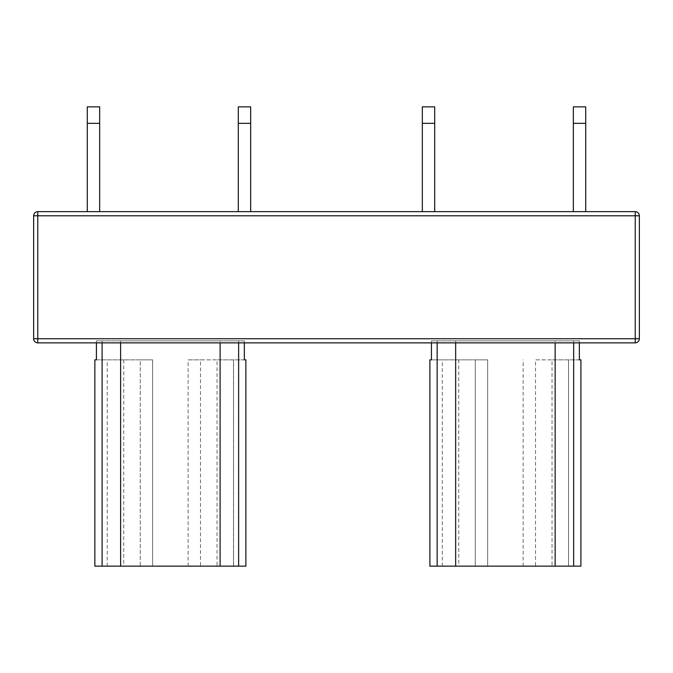 <?xml version="1.0" encoding="UTF-8"?>
<svg xmlns="http://www.w3.org/2000/svg" width="673" height="673" viewBox="0 0 673 673"><rect width="100%" height="100%" fill="white"/><g stroke="black" fill="none" stroke-linecap="round" stroke-linejoin="round"><path stroke-width="0.5" stroke-dasharray="3.37 2.52" d="M33.65 215.781L33.65 338.738L37.772 338.738L37.772 342.86L635.228 342.86L635.228 338.738L639.35 338.738L639.35 215.781L635.228 215.781L635.228 211.65L37.772 211.65L37.772 215.781L33.65 215.781A4.122 4.122 0 0 1 37.772 211.65M244.333 342.86L244.333 340.866L220.105 340.866L220.105 342.86M94.859 566.144L152.628 566.144L140.245 566.144L140.245 359.845L152.628 359.845L94.859 359.845M123.739 359.845L123.739 566.144L140.245 566.144L140.245 359.845L96.407 359.845M123.739 566.144L217.051 566.144L217.051 359.845L233.556 359.845L233.556 566.144L217.051 566.144M233.497 566.144L233.556 359.845L200.487 359.845L200.487 566.144L233.497 566.144L233.497 359.845M200.487 566.144L245.872 566.144M244.333 340.866L96.407 340.866L96.407 342.86M120.627 342.86L120.627 340.866L96.407 340.866M120.627 340.866L220.105 340.866M107.243 566.144L107.243 359.845M244.333 359.845L217.051 359.845M188.112 566.144L188.112 359.845L200.487 359.845M245.872 359.845L188.112 359.845M152.628 566.144L152.628 359.845L152.628 566.144M579.36 342.86L579.36 340.866L555.141 340.866L555.141 342.86M429.896 566.144L487.656 566.144L475.281 566.144L475.281 359.845L487.656 359.845L429.896 359.845M458.776 359.845L458.776 566.144L442.27 566.144L475.281 566.144L475.281 359.845L431.435 359.845M458.776 566.144L552.028 566.144L552.028 359.845L568.525 359.845L568.525 566.144L552.028 566.144M568.525 566.144L568.525 359.845L535.523 359.845L535.523 566.144L568.525 566.144L568.525 359.845L568.525 566.144M535.523 566.144L580.908 566.144M579.36 340.866L431.435 340.866L431.435 342.86M455.663 342.86L455.663 340.866L431.435 340.866M455.663 340.866L555.141 340.866M442.27 566.144L442.27 359.845M579.36 359.845L552.028 359.845M487.656 566.144L487.656 359.845L487.656 566.144M580.908 359.845L535.523 359.845M523.14 566.144L523.14 359.845M422.324 123.352L422.324 106.856L434.699 106.856L434.699 123.352L422.324 123.352L422.324 211.65L434.699 211.65L434.699 123.352M434.699 211.65L422.324 211.65M238.301 123.352L238.301 106.856L250.676 106.856L250.676 123.352L238.301 123.352L238.301 211.65L250.676 211.65L250.676 123.352M250.676 211.65L238.301 211.65M573.337 123.352L573.337 106.856L585.712 106.856L585.712 123.352L573.337 123.352L573.337 211.65L585.712 211.65L585.712 123.352M585.712 211.65L573.337 211.65M87.288 123.352L87.288 106.856L99.663 106.856L99.663 123.352L87.288 123.352L87.288 211.65L99.663 211.65L99.663 123.352M99.663 211.65L87.288 211.65M635.228 215.781L37.772 215.781L37.772 338.738L635.228 338.738L635.228 215.781M238.629 340.866L238.629 342.86M102.103 340.866L102.103 342.86M573.665 340.866L573.665 342.86M437.139 340.866L437.139 342.86"/><path stroke-width="1.01" d="M635.228 215.781L639.35 215.781A4.122 4.122 0 0 0 635.228 211.65L635.228 342.86A4.122 4.122 0 0 0 639.35 338.738L33.65 338.738A4.122 4.122 0 0 0 37.772 342.86L37.772 211.65A4.122 4.122 0 0 0 33.65 215.781L635.228 215.781M37.772 211.65L635.228 211.65A4.122 4.122 0 0 1 639.35 215.781L639.35 338.738A4.122 4.122 0 0 1 635.228 342.86L37.772 342.86A4.122 4.122 0 0 1 33.65 338.738L33.65 215.781M220.105 342.86L220.105 566.144L245.872 566.144L245.872 359.845L244.333 359.845L244.333 342.86M220.105 566.144L120.627 566.144L120.627 342.86M96.407 342.86L96.407 359.845L94.859 359.845L94.859 566.144L120.627 566.144M245.872 566.144L245.872 359.845L245.872 566.144M94.859 566.144L94.859 359.845M555.141 342.86L555.141 566.144L580.908 566.144L580.908 359.845L579.36 359.845L579.36 342.86M555.141 566.144L455.663 566.144L455.663 342.86M431.435 342.86L431.435 359.845L429.896 359.845L429.896 566.144L455.663 566.144M580.908 566.144L580.908 359.845M429.896 566.144L429.896 359.845M434.699 123.352L434.699 106.856L422.324 106.856L422.324 123.352L434.699 123.352L434.699 211.65M422.324 211.65L422.324 123.352M250.676 123.352L250.676 106.856L238.301 106.856L238.301 123.352L250.676 123.352L250.676 211.65M238.301 211.65L238.301 123.352M585.712 123.352L585.712 106.856L573.337 106.856L573.337 123.352L585.712 123.352L585.712 211.65M573.337 211.65L573.337 123.352M99.663 123.352L99.663 106.856L87.288 106.856L87.288 123.352L99.663 123.352L99.663 211.65M87.288 211.65L87.288 123.352M238.629 342.86L238.629 566.144M102.103 566.144L102.103 342.86M573.665 342.86L573.665 566.144M437.139 566.144L437.139 342.86"/></g></svg>
